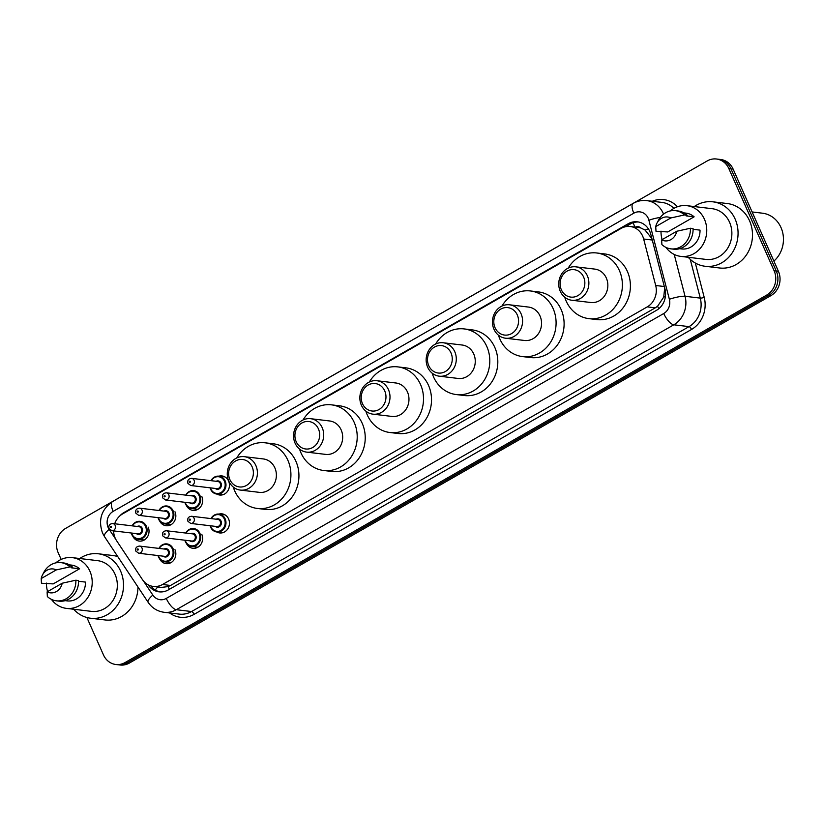 <?xml version="1.0" encoding="UTF-8"?>
<svg xmlns="http://www.w3.org/2000/svg" width="824" height="824" viewBox="0 0 824 824"><rect width="100%" height="100%" fill="white"/><g stroke="black" fill="none" stroke-linecap="round" stroke-linejoin="round"><path stroke-width="1.24" d="M218.937 514.083A9.62 8.601 96.8 0 1 221.986 513.846A9.62 8.601 96.8 0 1 228.588 518.955A9.62 8.601 96.8 0 1 227.826 528.802A9.62 8.601 96.8 0 1 219.699 532.943A9.62 8.601 96.8 0 1 216.805 531.985A9.013 8.065 96.8 0 1 210.645 527.195M201.777 534.312A9.62 8.601 96.8 0 1 201.015 544.159A9.62 8.601 96.8 0 1 192.888 548.29A9.62 8.601 96.8 0 1 186.44 543.51M174.966 549.659A9.62 8.601 96.8 0 1 174.214 559.506A9.62 8.601 96.8 0 1 166.088 563.647A9.62 8.601 96.8 0 1 159.64 558.857M218.947 476.169A9.62 8.601 96.8 0 1 221.986 475.932A9.62 8.601 96.8 0 1 228.588 481.041A9.62 8.601 96.8 0 1 227.826 490.888A9.62 8.601 96.8 0 1 219.709 495.028A9.62 8.601 96.8 0 1 216.805 494.07A9.013 8.065 96.8 0 1 210.645 489.281A9.013 8.065 96.8 0 1 210.141 487.829M201.777 496.398A9.62 8.601 96.8 0 1 201.025 506.245A9.62 8.601 96.8 0 1 192.898 510.375A9.62 8.601 96.8 0 1 186.451 505.596M174.976 511.756A9.62 8.601 96.8 0 1 174.214 521.592A9.62 8.601 96.8 0 1 166.088 525.733A9.62 8.601 96.8 0 1 159.64 520.953M148.166 527.102A9.62 8.601 96.8 0 1 147.403 536.949A9.62 8.601 96.8 0 1 139.287 541.09A9.62 8.601 96.8 0 1 132.829 536.3M651.918 238.672L645.038 230.03L640.907 228.032A6.005 5.377 -83.2 0 0 635.407 227.125M113.588 530.893A18.025 16.12 -83.2 0 0 116.668 540.812L142.367 579.488A18.025 16.12 -83.2 0 0 153.295 586.431A18.025 16.12 -83.2 0 0 162.513 584.494L647.252 306.878A18.025 16.12 -83.2 0 0 655.698 285.495L643.657 239.001A18.025 16.12 -83.2 0 0 642.648 236.097A18.025 16.12 -83.2 0 0 630.267 226.507A18.025 16.12 -83.2 0 0 621.049 228.444L122.663 513.877A18.025 16.12 -83.2 0 0 114.691 523.765M630.267 226.507L638.281 227.465A18.025 16.12 96.8 0 1 640.907 228.032M153.295 586.431L161.37 587.399L168.044 586.606L170.547 585.462L655.286 307.836L657.573 306.25L663.742 297.062L664.68 287.916M148.104 584.783L148.176 584.896A18.025 16.12 -83.2 0 0 159.104 591.838A18.025 16.12 -83.2 0 0 168.323 589.912L656.491 310.318A18.025 16.12 -83.2 0 0 664.947 288.936L650.785 234.304A18.025 16.12 -83.2 0 0 649.786 231.41A18.025 16.12 -83.2 0 0 637.405 221.821A18.025 16.12 -83.2 0 0 628.187 223.747L123.981 512.528A18.025 16.12 -83.2 0 0 119.624 516.123M625.612 226.703L630.329 224.004A18.025 16.12 96.8 0 1 638.466 221.986M61.161 559.434L58.174 552.698A18.025 16.12 96.8 0 1 65.611 528.411L707.25 160.927A18.025 16.12 96.8 0 1 716.468 159.001A18.025 16.12 96.8 0 1 728.849 168.59L774.138 270.797A18.025 16.12 96.8 0 1 766.701 295.074L125.063 662.558A18.025 16.12 96.8 0 1 115.844 664.494A18.025 16.12 96.8 0 1 103.464 654.905L86.891 617.506M716.468 159.001L720.743 159.506A18.025 16.12 96.8 0 1 733.123 169.095L778.412 271.302L776.28 271.044A18.025 16.12 96.8 0 1 768.833 295.332L127.195 662.815A18.025 16.12 96.8 0 1 117.976 664.741A18.025 16.12 96.8 0 0 127.195 662.815L768.833 295.332A18.025 16.12 96.8 0 0 776.28 271.044L730.981 168.838L776.28 271.044L774.138 270.797M718.61 159.259A18.025 16.12 96.8 0 1 730.981 168.838A18.025 16.12 96.8 0 0 718.61 159.259M160.186 591.931A18.025 16.12 96.8 0 1 150.864 585.926M778.412 271.302A18.025 16.12 96.8 0 1 770.976 295.589L129.337 663.073A18.025 16.12 96.8 0 1 120.119 664.999L115.844 664.494M752.116 211.953L762.437 213.189A27.048 24.184 96.8 0 1 781.008 227.568A27.048 24.184 96.8 0 1 773.891 261.105M694.251 206.556A32.455 29.015 96.8 0 1 712.853 201.818A32.455 29.015 96.8 0 1 735.132 219.071A32.455 29.015 96.8 0 1 732.577 252.298A32.455 29.015 96.8 0 1 705.148 266.265A32.455 29.015 96.8 0 1 688.194 257.273M712.853 201.818L727.283 203.538A32.455 29.015 96.8 0 1 749.562 220.801A32.455 29.015 96.8 0 1 747.008 254.029A32.455 29.015 96.8 0 1 719.579 267.985L705.148 266.265M662.146 239.63A25.544 22.835 96.8 0 1 661.013 231.142M670.293 210.923A25.544 22.835 96.8 0 1 686.917 205.681A25.544 22.835 96.8 0 1 704.448 219.256A25.544 22.835 96.8 0 1 702.439 245.408A25.544 22.835 96.8 0 1 680.851 256.398A25.544 22.835 96.8 0 1 665.936 247.385M686.917 205.681L712.029 208.678A25.544 22.835 96.8 0 1 729.57 222.264A25.544 22.835 96.8 0 1 727.551 248.415A25.544 22.835 96.8 0 1 705.972 259.406L680.851 256.398M693.087 229.309L700.029 230.133A18.025 16.12 96.8 0 1 681.747 248.941L679.666 248.694M676.751 231.256A12.02 10.743 96.8 0 1 661.641 239.918L676.751 231.256L690.399 228.248A19.23 17.201 96.8 0 1 670.911 248.858A19.23 17.201 96.8 0 1 661.888 244.584L661.641 239.918M690.399 228.248L693.066 228.567A19.23 17.201 96.8 0 1 673.589 249.178L670.911 248.858M656.965 223.129L658.345 220.472A19.23 17.201 96.8 0 1 675.474 210.666A19.23 17.201 96.8 0 1 684.497 214.94L687.175 215.26L686.114 215.867L694.127 216.825L667.739 231.946L655.997 231.276L655.739 226.6A12.02 10.743 96.8 0 1 656.965 223.129A12.02 10.743 96.8 0 1 670.849 217.948L655.739 226.6M683.951 212.891L686.021 213.138A18.025 16.12 96.8 0 1 694.127 216.825M670.849 217.948L684.497 214.94M675.474 210.666L678.152 210.985A19.23 17.201 96.8 0 1 687.175 215.26M561.34 289.749A13.823 12.36 96.8 0 1 567.046 271.137A13.823 12.36 96.8 0 1 583.598 277.008A13.823 12.36 96.8 0 1 577.902 295.62A13.823 12.36 96.8 0 1 561.34 289.749M560.258 291.294A16.83 15.048 96.8 0 1 561.587 274.073A16.83 15.048 96.8 0 1 575.801 266.832A16.83 15.048 96.8 0 1 587.357 275.783A16.83 15.048 96.8 0 1 586.029 293.004A16.83 15.048 96.8 0 1 571.815 300.245A16.83 15.048 96.8 0 1 560.258 291.294M571.815 300.245L590.787 302.511A16.83 15.048 -83.2 0 0 605.001 295.27A16.83 15.048 -83.2 0 0 606.33 278.048A16.83 15.048 -83.2 0 0 594.774 269.098L575.801 266.832M568.22 268.099A33.053 29.561 96.8 0 1 596.7 252.978A33.053 29.561 96.8 0 1 619.391 270.56A33.053 29.561 96.8 0 1 616.795 304.406A33.053 29.561 96.8 0 1 588.861 318.631A33.053 29.561 96.8 0 1 566.17 301.048A33.053 29.561 96.8 0 1 564.739 297.217M596.7 252.978L604.713 253.936A33.053 29.561 96.8 0 1 627.414 271.518A33.053 29.561 96.8 0 1 624.808 305.364A33.053 29.561 96.8 0 1 596.875 319.588L588.861 318.631M495.049 327.715A13.823 12.36 96.8 0 1 500.755 309.103A13.823 12.36 96.8 0 1 517.307 314.974A13.823 12.36 96.8 0 1 511.601 333.586A13.823 12.36 96.8 0 1 495.049 327.715M493.967 329.26A16.83 15.048 96.8 0 1 495.296 312.038A16.83 15.048 96.8 0 1 509.51 304.798A16.83 15.048 96.8 0 1 521.067 313.748A16.83 15.048 96.8 0 1 519.738 330.97A16.83 15.048 96.8 0 1 505.524 338.211A16.83 15.048 96.8 0 1 493.967 329.26M505.524 338.211L524.486 340.477A16.83 15.048 -83.2 0 0 538.711 333.236A16.83 15.048 -83.2 0 0 540.039 316.014A16.83 15.048 -83.2 0 0 528.483 307.064L509.51 304.798M501.929 306.075A33.053 29.561 96.8 0 1 530.409 290.954A33.053 29.561 96.8 0 1 553.1 308.526A33.053 29.561 96.8 0 1 550.494 342.372A33.053 29.561 96.8 0 1 522.571 356.596A33.053 29.561 96.8 0 1 499.869 339.014A33.053 29.561 96.8 0 1 498.448 335.193M530.409 290.954L538.422 291.912A33.053 29.561 96.8 0 1 561.113 309.484A33.053 29.561 96.8 0 1 558.518 343.33A33.053 29.561 96.8 0 1 530.584 357.554L522.571 356.596M428.758 365.691A13.823 12.36 96.8 0 1 434.464 347.069A13.823 12.36 96.8 0 1 451.016 352.94A13.823 12.36 96.8 0 1 445.31 371.552A13.823 12.36 96.8 0 1 428.758 365.691M427.677 367.236A16.83 15.048 96.8 0 1 428.995 350.004A16.83 15.048 96.8 0 1 443.219 342.763A16.83 15.048 96.8 0 1 454.776 351.714A16.83 15.048 96.8 0 1 453.447 368.946A16.83 15.048 96.8 0 1 439.223 376.177A16.83 15.048 96.8 0 1 427.677 367.236M439.223 376.177L458.196 378.453A16.83 15.048 -83.2 0 0 472.42 371.212A16.83 15.048 -83.2 0 0 473.738 353.98A16.83 15.048 -83.2 0 0 462.192 345.029L443.219 342.763M435.628 344.041A33.053 29.561 96.8 0 1 464.118 328.92A33.053 29.561 96.8 0 1 486.809 346.492A33.053 29.561 96.8 0 1 484.203 380.338A33.053 29.561 96.8 0 1 456.269 394.562A33.053 29.561 96.8 0 1 433.579 376.98A33.053 29.561 96.8 0 1 432.157 373.159M464.118 328.92L472.131 329.878A33.053 29.561 96.8 0 1 494.822 347.45A33.053 29.561 96.8 0 1 492.216 381.296A33.053 29.561 96.8 0 1 464.293 395.52L456.269 394.562M362.467 403.657A13.823 12.36 96.8 0 1 368.163 385.035A13.823 12.36 96.8 0 1 384.726 390.906A13.823 12.36 96.8 0 1 379.019 409.528A13.823 12.36 96.8 0 1 362.467 403.657M361.376 405.202A16.83 15.048 96.8 0 1 362.704 387.97A16.83 15.048 96.8 0 1 376.928 380.729A16.83 15.048 96.8 0 1 388.475 389.68A16.83 15.048 96.8 0 1 387.156 406.912A16.83 15.048 96.8 0 1 372.932 414.153A16.83 15.048 96.8 0 1 361.376 405.202M372.932 414.153L391.905 416.419A16.83 15.048 -83.2 0 0 406.129 409.178A16.83 15.048 -83.2 0 0 407.447 391.946A16.83 15.048 -83.2 0 0 395.901 382.995L376.928 380.729M369.337 382.006A33.053 29.561 96.8 0 1 397.817 366.886A33.053 29.561 96.8 0 1 420.518 384.468A33.053 29.561 96.8 0 1 417.912 418.304A33.053 29.561 96.8 0 1 389.979 432.528A33.053 29.561 96.8 0 1 367.288 414.946A33.053 29.561 96.8 0 1 365.856 411.125M397.817 366.886L405.841 367.844A33.053 29.561 96.8 0 1 428.532 385.426A33.053 29.561 96.8 0 1 425.926 419.262A33.053 29.561 96.8 0 1 397.992 433.486L389.979 432.528M296.166 441.623A13.823 12.36 96.8 0 1 301.872 423A13.823 12.36 96.8 0 1 318.424 428.871A13.823 12.36 96.8 0 1 312.729 447.494A13.823 12.36 96.8 0 1 296.166 441.623M295.085 443.168A16.83 15.048 96.8 0 1 296.413 425.936A16.83 15.048 96.8 0 1 310.627 418.695A16.83 15.048 96.8 0 1 322.184 427.646A16.83 15.048 96.8 0 1 320.855 444.878A16.83 15.048 96.8 0 1 306.641 452.118A16.83 15.048 96.8 0 1 295.085 443.168M306.641 452.118L325.614 454.385A16.83 15.048 -83.2 0 0 339.828 447.144A16.83 15.048 -83.2 0 0 341.157 429.912A16.83 15.048 -83.2 0 0 329.6 420.961L310.627 418.695M303.047 419.972A33.053 29.561 96.8 0 1 331.526 404.852A33.053 29.561 96.8 0 1 354.217 422.434A33.053 29.561 96.8 0 1 351.621 456.269A33.053 29.561 96.8 0 1 323.688 470.494A33.053 29.561 96.8 0 1 300.997 452.912A33.053 29.561 96.8 0 1 299.565 449.09M331.526 404.852L339.55 405.81A33.053 29.561 96.8 0 1 362.241 423.392A33.053 29.561 96.8 0 1 359.635 457.227A33.053 29.561 96.8 0 1 331.701 471.452L323.688 470.494M229.875 479.589A13.823 12.36 96.8 0 1 235.582 460.977A13.823 12.36 96.8 0 1 252.134 466.837A13.823 12.36 96.8 0 1 246.428 485.46A13.823 12.36 96.8 0 1 229.875 479.589M228.794 481.134A16.83 15.048 96.8 0 1 230.123 463.902A16.83 15.048 96.8 0 1 244.337 456.671A16.83 15.048 96.8 0 1 255.893 465.612A16.83 15.048 96.8 0 1 254.565 482.843A16.83 15.048 96.8 0 1 240.351 490.084A16.83 15.048 96.8 0 1 228.794 481.134M240.351 490.084L259.313 492.35A16.83 15.048 -83.2 0 0 273.537 485.109A16.83 15.048 -83.2 0 0 274.866 467.877A16.83 15.048 -83.2 0 0 263.309 458.937L244.337 456.671M236.756 457.938A33.053 29.561 96.8 0 1 265.235 442.818A33.053 29.561 96.8 0 1 287.926 460.4A33.053 29.561 96.8 0 1 285.32 494.246A33.053 29.561 96.8 0 1 257.397 508.459A33.053 29.561 96.8 0 1 234.696 490.888A33.053 29.561 96.8 0 1 233.274 487.056M265.235 442.818L273.249 443.776A33.053 29.561 96.8 0 1 295.94 461.358A33.053 29.561 96.8 0 1 293.344 495.203A33.053 29.561 96.8 0 1 265.41 509.417L257.397 508.459M79.712 558.518A32.455 29.015 96.8 0 1 98.303 553.779A32.455 29.015 96.8 0 1 120.582 571.032A32.455 29.015 96.8 0 1 118.028 604.26A32.455 29.015 96.8 0 1 90.609 618.227A32.455 29.015 96.8 0 1 73.645 609.235M98.303 553.779L112.734 555.5A32.455 29.015 96.8 0 1 117.781 556.622M47.596 591.591A25.544 22.835 96.8 0 1 46.463 583.104M55.754 562.885A25.544 22.835 96.8 0 1 72.368 557.642A25.544 22.835 96.8 0 1 89.909 571.217A25.544 22.835 96.8 0 1 87.89 597.369A25.544 22.835 96.8 0 1 66.311 608.359A25.544 22.835 96.8 0 1 51.397 599.347M72.368 557.642L97.49 560.639A25.544 22.835 96.8 0 1 115.02 574.225A25.544 22.835 96.8 0 1 113.012 600.377A25.544 22.835 96.8 0 1 91.423 611.367L66.311 608.359M78.548 581.27L85.48 582.094A18.025 16.12 96.8 0 1 67.197 600.902L65.127 600.655M62.212 583.217A12.02 10.743 96.8 0 1 47.102 591.869L62.212 583.217L75.849 580.209A19.23 17.201 96.8 0 1 56.372 600.82A19.23 17.201 96.8 0 1 47.349 596.545L47.102 591.869M75.849 580.209L78.527 580.529A19.23 17.201 96.8 0 1 59.04 601.139L56.372 600.82M42.426 575.09L43.796 572.433A19.23 17.201 96.8 0 1 60.935 562.627A19.23 17.201 96.8 0 1 69.958 566.902L72.625 567.221L71.575 567.829L79.588 568.787L53.189 583.907L41.447 583.238L41.2 578.561A12.02 10.743 96.8 0 1 42.426 575.09A12.02 10.743 96.8 0 1 56.31 569.909L41.2 578.561M69.401 564.852L71.482 565.099A18.025 16.12 96.8 0 1 79.588 568.787M137.958 586.987A32.455 29.015 96.8 0 1 105.029 619.947L90.609 618.227M56.31 569.909L69.958 566.902M60.935 562.627L63.602 562.947A19.23 17.201 96.8 0 1 72.625 567.221M652.268 240.031L643.657 239.001M634.882 227.064A18.025 6.726 -119.8 0 1 633.285 222.696M658.819 308.712A18.025 6.726 -119.8 0 1 657.573 306.25M663.742 297.062A18.025 3.234 -14.5 0 1 665.38 296.589M169.404 589.294A18.025 6.726 -119.8 0 1 168.044 586.606M645.038 230.03A18.025 3.234 -14.5 0 1 648.498 229.01M155.273 589.994A18.025 5.572 -33.6 0 1 157.827 586.976M664.319 286.525L655.698 285.495M655.286 307.836L647.252 306.878M170.547 585.462L162.513 584.494M630.329 224.004L628.187 223.747M143.458 580.961L152.842 595.082A12.02 10.743 -83.2 0 0 166.273 598.42L663.732 313.522A12.02 10.743 -83.2 0 0 669.366 299.267L648.89 220.224A12.02 10.743 -83.2 0 0 648.22 218.288A12.02 10.743 -83.2 0 0 633.821 213.179L113.156 511.385A12.02 10.743 -83.2 0 0 108.191 527.566A12.02 10.743 -83.2 0 0 109.159 529.338L115.721 539.215M633.821 213.179A12.02 4.481 60.2 0 1 633.192 203.394C637.426 201.005 641.947 200.067 646.737 200.603A24.04 21.496 96.8 0 1 663.238 213.385A24.04 21.496 96.8 0 1 663.557 214.137M633.192 203.394L112.528 501.589C101.331 509.469 98.005 519.965 102.547 533.077L104.494 536.62A12.02 3.708 -33.6 0 1 109.159 529.338M652.299 201.262A27.048 24.184 96.8 0 1 677.483 206.752M673.888 208.4A24.04 21.496 -83.2 0 0 661.971 202.416L646.737 200.603M695.322 263.031L704.211 297.371A27.048 24.184 96.8 0 1 691.542 329.446L194.083 614.354A27.048 24.184 96.8 0 1 169.61 612.953M766.701 295.074L770.976 295.589M728.849 168.59L733.123 169.095M125.063 662.558L129.337 663.073M674.217 254.431L685.063 296.29L700.287 298.113L690.255 259.354M669.366 299.267A12.02 2.153 -14.5 0 1 685.063 296.29A24.04 21.496 96.8 0 1 673.795 324.8L689.029 326.623A24.04 21.496 -83.2 0 0 700.287 298.113A3.008 0.536 165.5 0 0 704.211 297.371M663.732 313.522A12.02 4.481 60.2 0 0 673.795 324.8L176.336 609.709L191.57 611.532L689.029 326.623A3.008 1.123 -119.8 0 1 691.542 329.446M166.273 598.42A12.02 4.481 60.2 0 0 176.336 609.709A24.04 21.496 96.8 0 1 164.048 612.284L179.282 614.107A24.04 21.496 -83.2 0 0 191.57 611.532A3.008 1.123 -119.8 0 1 194.083 614.354M104.494 536.62L148.176 602.375A12.02 3.708 -33.6 0 1 152.842 595.082M112.528 501.589A12.02 4.481 60.2 0 0 113.156 511.385M648.89 220.224A12.02 2.153 -14.5 0 1 660.271 217.443M124.846 512.631L123.981 512.528M210.995 480.67A9.013 8.065 96.8 0 1 218.978 476.179A9.013 8.065 96.8 0 1 225.168 480.969A9.013 8.065 96.8 0 1 224.458 490.198A9.013 8.065 96.8 0 1 216.836 494.081C214.055 493.689 211.964 492.083 210.583 489.25L210.089 487.829M210.46 487.87A8.415 7.519 -83.2 0 0 210.862 488.972A8.415 7.519 -83.2 0 0 220.945 492.546A8.415 7.519 -83.2 0 0 224.416 481.216A8.415 7.519 -83.2 0 0 218.102 476.694A8.415 7.519 -83.2 0 0 211.315 480.711M216.145 481.288A4.202 3.76 96.8 0 1 219.998 488.302A4.202 3.76 96.8 0 1 215.291 488.447M190.756 485.511L216.949 488.642A3.605 3.224 -83.2 0 0 217.804 481.484L191.611 478.353A3.605 3.224 96.8 0 1 193.805 483.966A3.605 3.224 96.8 0 1 190.756 485.511L187.954 483.431C187.203 480.392 188.418 478.703 191.611 478.353M189.365 482.05A0.597 0.536 -83.2 0 0 190.087 482.308A0.597 0.536 -83.2 0 0 190.334 481.494A0.597 0.536 -83.2 0 0 189.365 482.05M185.74 495.142A9.013 8.065 96.8 0 1 193.712 490.641A9.013 8.065 96.8 0 1 199.902 495.44A9.013 8.065 96.8 0 1 199.192 504.669A9.013 8.065 96.8 0 1 191.58 508.542A9.013 8.065 96.8 0 1 185.39 503.752A9.013 8.065 96.8 0 1 184.885 502.3M185.204 502.341A8.415 7.519 -83.2 0 0 185.606 503.443A8.415 7.519 -83.2 0 0 195.679 507.018A8.415 7.519 -83.2 0 0 199.15 495.688A8.415 7.519 -83.2 0 0 192.837 491.166A8.415 7.519 -83.2 0 0 186.059 495.173M190.88 495.749A4.202 3.76 96.8 0 1 194.732 502.774A4.202 3.76 96.8 0 1 190.025 502.918M165.5 499.983L191.683 503.114A3.605 3.224 -83.2 0 0 195.02 497.871A3.605 3.224 -83.2 0 0 192.538 495.945L166.355 492.824A3.605 3.224 96.8 0 1 165.5 499.983L162.699 497.892C161.947 494.863 163.162 493.164 166.355 492.824M164.11 496.522A0.597 0.536 -83.2 0 0 164.831 496.779A0.597 0.536 -83.2 0 0 165.078 495.966A0.597 0.536 -83.2 0 0 164.357 495.708A0.597 0.536 -83.2 0 0 164.11 496.522M158.929 510.489A9.013 8.065 96.8 0 1 166.912 505.998A9.013 8.065 96.8 0 1 173.102 510.787A9.013 8.065 96.8 0 1 172.391 520.016A9.013 8.065 96.8 0 1 164.769 523.899A9.013 8.065 96.8 0 1 158.579 519.11A9.013 8.065 96.8 0 1 158.074 517.647M158.393 517.688A8.415 7.519 -83.2 0 0 158.795 518.801A8.415 7.519 -83.2 0 0 168.879 522.365A8.415 7.519 -83.2 0 0 172.35 511.034A8.415 7.519 -83.2 0 0 166.036 506.523A8.415 7.519 -83.2 0 0 159.248 510.53M164.079 511.107A4.202 3.76 96.8 0 1 167.931 518.121A4.202 3.76 96.8 0 1 163.224 518.265M138.69 515.34L164.882 518.461A3.605 3.224 -83.2 0 0 165.737 511.302L139.544 508.171A3.605 3.224 96.8 0 1 141.738 513.785A3.605 3.224 96.8 0 1 138.69 515.34L135.888 513.249C135.136 510.211 136.351 508.521 139.544 508.171M137.299 511.869A0.597 0.536 -83.2 0 0 138.267 511.323A0.597 0.536 -83.2 0 0 137.299 511.869M132.128 525.846A9.013 8.065 96.8 0 1 140.101 521.345A9.013 8.065 96.8 0 1 146.291 526.145A9.013 8.065 96.8 0 1 145.58 535.373A9.013 8.065 96.8 0 1 137.958 539.256A9.013 8.065 96.8 0 1 131.778 534.457A9.013 8.065 96.8 0 1 131.274 533.004M131.583 533.046A8.415 7.519 -83.2 0 0 131.995 534.148A8.415 7.519 -83.2 0 0 142.068 537.722A8.415 7.519 -83.2 0 0 145.539 526.392A8.415 7.519 -83.2 0 0 139.225 521.87A8.415 7.519 -83.2 0 0 132.448 525.887M137.268 526.454A4.202 3.76 96.8 0 1 141.12 533.478A4.202 3.76 96.8 0 1 136.413 533.622M111.889 530.687L138.072 533.818A3.605 3.224 -83.2 0 0 138.926 526.66L112.744 523.528A3.605 3.224 96.8 0 1 111.889 530.687L109.077 528.606C108.325 525.568 109.551 523.879 112.744 523.528M110.488 527.226A0.597 0.536 -83.2 0 0 111.209 527.484A0.597 0.536 -83.2 0 0 111.456 526.67A0.597 0.536 -83.2 0 0 110.735 526.412A0.597 0.536 -83.2 0 0 110.488 527.226M210.594 527.092A9.013 8.065 96.8 0 1 210.141 525.743M210.995 518.584A9.013 8.065 96.8 0 1 218.968 514.094A9.013 8.065 96.8 0 1 225.158 518.883A9.013 8.065 96.8 0 1 224.447 528.112A9.013 8.065 96.8 0 1 216.836 531.995L222.738 532.695M210.46 525.784A8.415 7.519 -83.2 0 0 210.862 526.886A8.415 7.519 -83.2 0 0 220.935 530.46A8.415 7.519 -83.2 0 0 224.406 519.13A8.415 7.519 -83.2 0 0 218.092 514.609A8.415 7.519 -83.2 0 0 211.315 518.626M216.135 519.202A4.202 3.76 96.8 0 1 219.987 526.217A4.202 3.76 96.8 0 1 215.28 526.361M216.939 526.557A3.605 3.224 -83.2 0 0 217.793 519.398L191.611 516.267A3.605 3.224 96.8 0 1 190.756 523.425L216.939 526.557M190.334 519.408A0.597 0.536 -83.2 0 0 189.365 519.965A0.597 0.536 -83.2 0 0 190.334 519.408M185.338 541.564A9.013 8.065 96.8 0 1 184.875 540.214M185.73 533.046A9.013 8.065 96.8 0 1 193.712 528.555A9.013 8.065 96.8 0 1 199.902 533.355A9.013 8.065 96.8 0 1 199.192 542.583A9.013 8.065 96.8 0 1 191.57 546.456A9.013 8.065 96.8 0 1 185.379 541.667M185.194 540.245A8.415 7.519 -83.2 0 0 185.596 541.358A8.415 7.519 -83.2 0 0 195.679 544.932A8.415 7.519 -83.2 0 0 199.15 533.591A8.415 7.519 -83.2 0 0 192.837 529.08A8.415 7.519 -83.2 0 0 186.049 533.087M190.88 533.664A4.202 3.76 96.8 0 1 194.732 540.688A4.202 3.76 96.8 0 1 190.025 540.822M191.683 541.028A3.605 3.224 -83.2 0 0 192.538 533.859L166.345 530.738A3.605 3.224 96.8 0 1 165.49 537.897L191.683 541.028M165.068 533.88A0.597 0.536 -83.2 0 0 164.347 533.622A0.597 0.536 -83.2 0 0 164.1 534.436A0.597 0.536 -83.2 0 0 165.068 533.88M158.527 556.911A9.013 8.065 96.8 0 1 158.074 555.561M158.929 548.403A9.013 8.065 96.8 0 1 166.901 543.912A9.013 8.065 96.8 0 1 173.092 548.702A9.013 8.065 96.8 0 1 172.381 557.93A9.013 8.065 96.8 0 1 164.769 561.814A9.013 8.065 96.8 0 1 158.579 557.014M158.393 555.603A8.415 7.519 -83.2 0 0 158.795 556.705A8.415 7.519 -83.2 0 0 168.868 560.279A8.415 7.519 -83.2 0 0 172.34 548.949A8.415 7.519 -83.2 0 0 166.026 544.427A8.415 7.519 -83.2 0 0 159.248 548.444M164.069 549.021A4.202 3.76 96.8 0 1 167.921 556.035A4.202 3.76 96.8 0 1 163.214 556.179M164.872 556.375A3.605 3.224 -83.2 0 0 165.727 549.217L139.544 546.085A3.605 3.224 96.8 0 1 138.69 553.244L164.872 556.375M138.267 549.227A0.597 0.536 -83.2 0 0 137.299 549.783A0.597 0.536 -83.2 0 0 138.267 549.227M148.176 602.375C152.069 608.04 157.353 611.336 164.048 612.284M216.836 494.081L222.748 494.781M210.944 480.66L214.23 477.199L218.978 476.179L224.89 476.88M197.894 509.304L191.58 508.542C188.789 508.161 186.708 506.554 185.328 503.722L184.823 502.29M193.712 490.641L188.964 491.671L185.678 495.131M171.093 524.651L164.769 523.899C161.978 523.508 159.897 521.901 158.517 519.068L158.023 517.647M166.912 505.998L162.163 507.018L158.877 510.489M144.282 540.008L137.958 539.256C135.177 538.865 133.086 537.258 131.706 534.426L131.212 532.994M140.101 521.345L135.352 522.375L132.067 525.836M224.88 514.794L218.968 514.094L214.219 515.113L210.934 518.574M210.079 525.743L210.573 527.164C211.964 529.997 214.044 531.604 216.836 531.995M191.611 516.267C188.418 516.617 187.192 518.306 187.954 521.345L190.756 523.425M193.712 528.555L188.964 529.574L185.678 533.046M184.823 540.204L185.318 541.625C186.698 544.458 188.789 546.075 191.57 546.456L197.894 547.218M166.345 530.738C163.162 531.078 161.937 532.778 162.689 535.806L165.49 537.897M166.901 543.912L162.153 544.932L158.867 548.393M158.012 555.561L158.507 556.983C159.897 559.815 161.978 561.422 164.769 561.814L171.083 562.565M139.544 546.085C136.351 546.436 135.126 548.125 135.888 551.163L138.69 553.244"/></g></svg>
